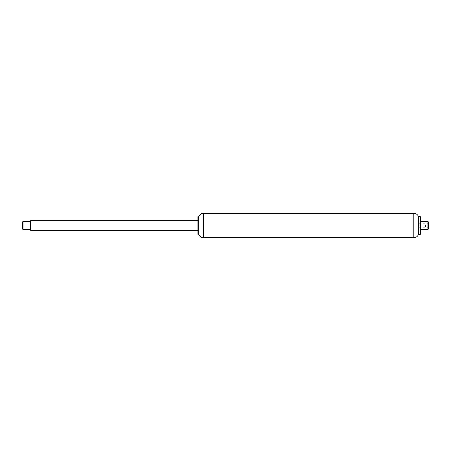 <?xml version="1.0" encoding="UTF-8"?>
<svg xmlns="http://www.w3.org/2000/svg" width="451" height="451" viewBox="0 0 451 451"><rect width="100%" height="100%" fill="white"/><g stroke="black" fill="none" stroke-linecap="round" stroke-linejoin="round"><path stroke-width="0.34" stroke-dasharray="2.25 1.69" d="M413.026 237.677L413.026 213.323L413.026 237.677M197.899 234.266L197.899 216.734M198.603 234.266L198.603 216.734M198.649 234.103L198.649 216.897M418.708 234.351L418.708 216.649M418.646 234.12L418.646 216.88M420.332 234.351L420.332 216.649M420.332 225.5L420.332 229.559L420.332 225.5M427.881 229.559L427.881 221.441M428.45 228.99L428.45 222.01M428.45 225.5L428.45 227.248L428.45 225.5M419.035 225.5L419.035 227.248L419.035 225.5M425.039 225.5L425.039 227.045L425.039 225.5M425.53 225.5L425.53 226.554L425.53 225.5M30.668 230.371L30.668 220.629M197.899 225.365L197.899 230.371L197.899 225.365M30.668 225.5L30.668 229.559L30.668 225.5M23.035 221.441L23.035 229.559M22.55 221.926L22.55 229.074M203.418 237.677L203.418 213.323M413.838 237.677L413.838 213.323M419.035 227.248L428.45 227.248M419.035 223.752L428.45 223.752M419.035 227.045L425.039 227.045L425.53 226.554M419.035 223.955L425.039 223.955L425.53 224.446"/><path stroke-width="0.68" d="M203.418 237.677L203.418 213.323L413.026 213.323L413.026 237.677L413.838 237.677L413.838 213.323L413.026 213.323L413.026 237.677L203.418 237.677C201.039 237.542 199.449 236.347 198.649 234.103L198.603 216.734L197.899 216.734L197.899 234.266L198.603 234.266M203.418 213.323C201.039 213.458 199.449 214.653 198.649 216.897L198.649 234.103M418.708 225.5L418.708 234.351L420.332 234.351L420.332 216.649L418.708 216.649L418.708 225.5M418.708 216.649L418.708 234.351M420.332 221.441L427.881 221.441L427.881 229.559L420.332 229.559M427.881 221.441L428.45 222.01L428.45 228.99L427.881 229.559M197.899 220.629L30.668 220.629L30.668 230.371L197.899 230.371M30.668 229.559L23.035 229.559L23.035 221.441L30.668 221.441M23.035 229.559L22.55 229.074L22.55 221.926L23.035 221.441M418.646 234.12C417.823 236.358 416.217 237.542 413.838 237.677M418.646 216.88C417.823 214.642 416.217 213.458 413.838 213.323"/></g></svg>
